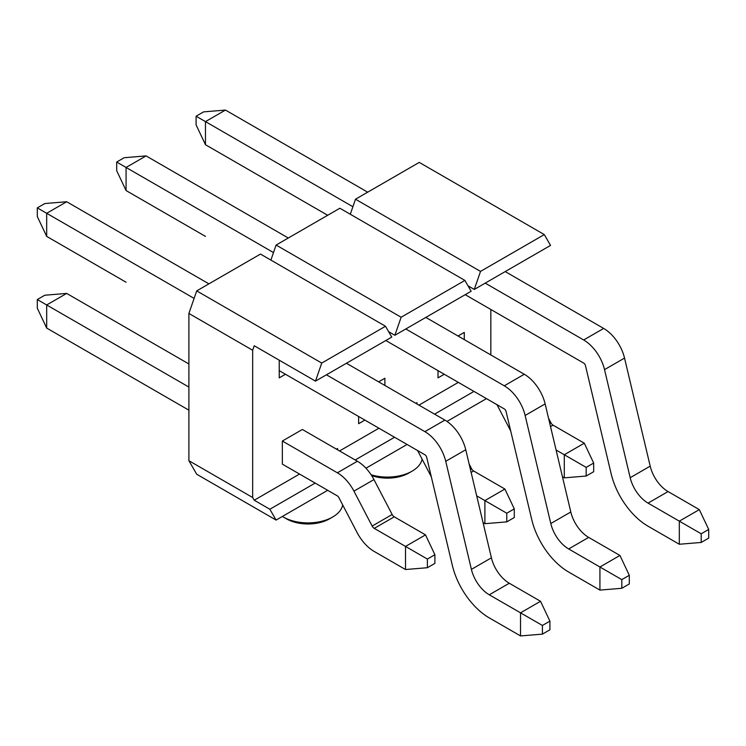 <?xml version="1.0" encoding="UTF-8"?>
<svg xmlns="http://www.w3.org/2000/svg" width="746" height="746" viewBox="0 0 746 746"><rect width="100%" height="100%" fill="white"/><g stroke="black" fill="none" stroke-linecap="round" stroke-linejoin="round"><path stroke-width="1.12" d="M126.074 282.23L46.681 236.389L37.3 216.536L37.3 207.882L46.681 213.291L66.683 201.746L208.899 283.853M46.681 236.389L46.681 213.291L194.109 298.409M326.431 374.8L424.884 431.645A30.94 17.867 60 0 1 445.735 461.298L471.407 569.375A26.52 15.312 -120 0 0 489.273 594.786L542.417 625.465L542.417 634.128L520.531 635.928L520.531 612.83L540.533 601.285L549.914 621.138L542.417 625.465M542.417 634.128L549.914 629.792L549.914 621.138M66.683 201.746L44.797 203.546L37.3 207.882M346.433 363.255L444.886 420.101A30.94 17.867 60 0 1 465.746 449.754L491.409 557.822A26.52 15.312 -120 0 0 509.285 583.241L540.533 601.285M520.531 635.928L489.273 617.884A54.812 31.649 60 0 1 452.337 565.356L426.675 457.289A2.648 1.529 -120 0 0 424.884 454.752L279.228 370.65M205.467 236.389L126.074 190.556L116.693 170.703L116.693 162.041L126.074 167.458L146.076 155.905L288.292 238.011M126.074 190.556L126.074 167.458L273.502 252.568M405.824 328.967L504.277 385.813A30.94 17.867 60 0 1 525.128 415.466L550.8 523.533A26.52 15.312 -120 0 0 568.666 548.953L621.81 579.633L621.81 588.286L599.924 590.095L599.924 566.997L619.926 555.444L629.307 575.297L621.81 579.633M621.81 588.286L629.307 583.959L629.307 575.297M146.076 155.905L124.19 157.714L116.693 162.041M425.826 317.414L524.279 374.259A30.94 17.867 60 0 1 545.139 403.912L570.802 511.98A26.52 15.312 -120 0 0 588.669 537.4L619.926 555.444M599.924 590.095L568.666 572.051A54.812 31.649 60 0 1 531.73 519.524L506.068 411.456A2.648 1.529 -120 0 0 504.277 408.911L385.813 340.512M327.68 215.277L205.467 144.715L196.086 124.862L196.086 116.208L205.467 121.617L225.469 110.072L367.685 192.179M205.467 144.715L205.467 121.617L352.895 206.735M485.208 283.126L583.67 339.971A30.94 17.867 60 0 1 604.521 369.624L630.183 477.701A26.52 15.312 -120 0 0 648.06 503.112L701.203 533.791L701.203 542.454L679.317 544.254L679.317 521.156L699.319 509.611L708.7 529.464L701.203 533.791M701.203 542.454L708.7 538.118L708.7 529.464M225.469 110.072L203.583 111.872L196.086 116.208M505.219 271.581L603.673 328.426A30.94 17.867 60 0 1 624.533 358.08L650.195 466.147A26.52 15.312 -120 0 0 668.062 491.567L699.319 509.611M679.317 544.254L648.06 526.21A54.812 31.649 60 0 1 611.123 473.682L585.461 365.615A2.648 1.529 -120 0 0 583.67 363.078L465.206 294.679M188.897 410.179L46.681 328.063L37.3 308.219L37.3 299.556L46.681 304.965L66.683 293.42L188.897 363.973M46.681 328.063L46.681 304.965L188.897 387.081M405.507 569.524L374.25 551.481A32.209 18.594 60 0 1 356.998 532.383L338.787 497.47A2.648 1.529 -120 0 0 337.369 495.894L282.352 464.133L282.352 441.035L337.369 472.796A30.94 17.867 60 0 1 353.94 491.138L372.151 526.061A3.917 2.257 -120 0 0 374.25 528.373L427.383 559.052L427.383 567.715L405.507 569.524L405.507 546.426L425.509 534.873L434.89 554.726L427.383 559.052M427.383 567.715L434.89 563.389L434.89 554.726M66.683 293.42L44.797 295.22L37.3 299.556M282.352 441.035L302.363 429.482L357.371 461.242A30.94 17.867 60 0 1 373.951 479.585L392.154 514.507A3.917 2.257 -120 0 0 394.252 516.829L425.509 534.873M476.694 495.848L506.776 513.22L506.776 521.883L484.9 523.683L484.9 500.585L504.902 489.04L514.283 508.884L506.776 513.22M506.776 521.883L514.283 517.547L514.283 508.884M469.141 464.04L471.547 468.675A3.917 2.257 -120 0 0 473.645 470.987L504.902 489.04M484.9 523.683L483.044 522.62M431.309 476.797L418.18 451.628A2.648 1.529 -120 0 0 416.762 450.062L358.621 416.492L358.621 423.709L364.869 420.101M556.087 450.006L586.169 467.378L586.169 476.041L564.293 477.85L564.293 454.752L584.295 443.199L593.676 463.052L586.169 467.378M586.169 476.041L593.676 471.714L593.676 463.052M548.534 418.208L550.94 422.833A3.917 2.257 -120 0 0 553.038 425.155L584.295 443.199M564.293 477.85L562.437 476.778M510.702 430.964L497.573 405.796A2.648 1.529 -120 0 0 496.155 404.22L438.014 370.65L438.014 377.877L444.262 374.268M371.648 475.612A30.502 17.606 0 0 0 408.948 472.973L412.072 471.174A34.922 20.161 0 0 0 422.087 459.126M371.088 474.754A34.922 20.161 0 0 0 412.072 471.174M365.941 468.208L407.074 444.467M339.551 450.957L378.94 428.223M355.18 459.984L394.569 437.249M188.897 460.702L252.661 497.517L252.661 350.256L188.897 313.451L188.897 460.702L196.711 474.242L276.104 520.074L327.68 490.299M446.985 421.425L486.467 398.625M434.582 414.142L473.962 391.408M252.661 350.256L254.227 345.752L315.483 381.122L391.753 337.089L385.505 326.263L260.475 254.078L196.711 290.893L188.897 313.451M276.104 520.074L269.856 509.248L315.176 483.082M388.629 331.672L394.876 335.28L401.134 317.236L276.104 245.052L270.891 260.093M276.104 245.052L339.868 208.237L464.898 280.421L471.146 291.248L394.876 335.28M468.022 285.839L474.269 289.448L480.527 271.395L355.497 199.219L350.284 214.251M355.497 199.219L419.261 162.404L544.291 234.589L550.539 245.415L474.269 289.448M418.954 405.125L458.333 382.381M269.856 509.248L254.227 500.221L252.661 497.517M490.84 309.478L490.84 354.956M315.483 381.122L321.74 363.069L196.711 290.893M282.37 516.456A34.922 20.161 0 0 0 283.293 517.006A34.922 20.161 0 0 0 332.679 517.006A34.922 20.161 0 0 0 342.694 504.958M336.66 449.288A34.922 20.161 0 0 0 337.574 448.495L337.574 449.819M286.417 518.815L283.293 517.006L286.417 518.815A30.502 17.606 0 0 0 329.555 518.815L332.679 517.006M337.574 448.495L336.427 449.157M416.054 403.455A34.922 20.161 0 0 0 416.967 402.654L416.967 403.978M416.967 402.654L415.82 403.316M464.273 332.399L458.016 336.008L464.273 332.399L464.273 339.616M384.88 378.231L378.623 381.84L384.88 378.231L384.88 385.449M285.485 374.259L279.228 377.868L279.228 360.187M321.74 363.069L385.505 326.263M401.134 317.236L464.898 280.421M480.527 271.395L544.291 234.589M254.227 500.221L299.547 474.055M424.884 431.645L444.886 420.101M445.735 461.298L465.746 449.754M471.407 569.375L491.409 557.822M489.273 594.786L509.285 583.241M504.277 385.813L524.279 374.259M525.128 415.466L545.139 403.912M550.8 523.533L570.802 511.98M568.666 548.953L588.669 537.4M583.67 339.971L603.673 328.426M604.521 369.624L624.533 358.08M630.183 477.701L650.195 466.147M648.06 503.112L668.062 491.567M337.369 472.796L357.371 461.242M353.94 491.138L373.951 479.585M372.151 526.061L392.154 514.507M374.25 528.373L394.252 516.829M470.39 469.337L471.547 468.675M471.136 472.442L473.645 470.987M549.783 423.504L550.94 422.833M550.529 426.609L553.038 425.155"/></g></svg>
